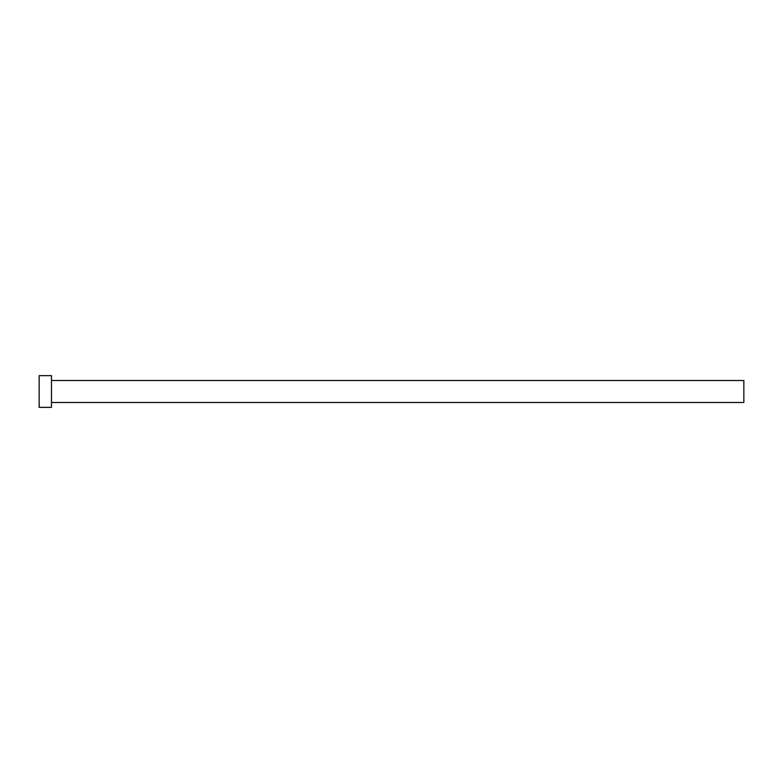 <?xml version="1.0" encoding="UTF-8"?>
<svg xmlns="http://www.w3.org/2000/svg" width="783" height="783" viewBox="0 0 783 783"><rect width="100%" height="100%" fill="white"/><g stroke="black" fill="none" stroke-linecap="round" stroke-linejoin="round"><path stroke-width="1.17" d="M51.482 380.489L743.85 380.489L743.85 402.511L51.482 402.511M51.482 391.5L51.482 407.356L39.15 407.356L39.15 375.644L51.482 375.644L51.482 391.5"/></g></svg>
